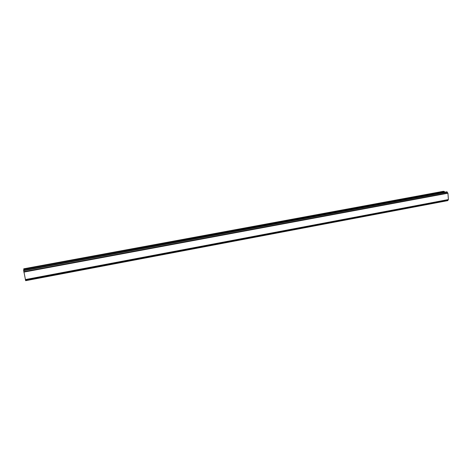 <?xml version="1.0" encoding="UTF-8"?>
<svg xmlns="http://www.w3.org/2000/svg" width="472" height="472" viewBox="0 0 472 472"><rect width="100%" height="100%" fill="white"/><g stroke="black" fill="none" stroke-linecap="round" stroke-linejoin="round"><path stroke-width="0.71" d="M23.736 269.188L23.777 268.798L443.296 191.313L444.252 191.455L23.736 269.188L23.866 270.179M444.789 192.198L444.252 191.455M447.804 200.594L448.4 199.55L447.94 193.213L446.76 191.833L23.618 270.226L25.659 280.687L447.804 200.594L25.641 280.651M23.618 270.226L446.777 191.833M447.22 192.015L23.624 270.544M447.249 192.11L23.641 270.668M447.721 192.877L23.789 271.665M447.751 192.906L23.795 271.707M447.94 193.213L23.854 272.114M448.4 199.55L25.34 279.577M448.252 199.803L25.417 279.837M448.229 199.827L25.423 279.861M447.857 200.452L25.606 280.492M447.839 200.535L25.63 280.592M444.417 191.591L23.753 269.382M447.09 191.88L23.6 270.356M447.179 191.945L23.612 270.456M447.757 200.635L25.659 280.687"/></g></svg>
